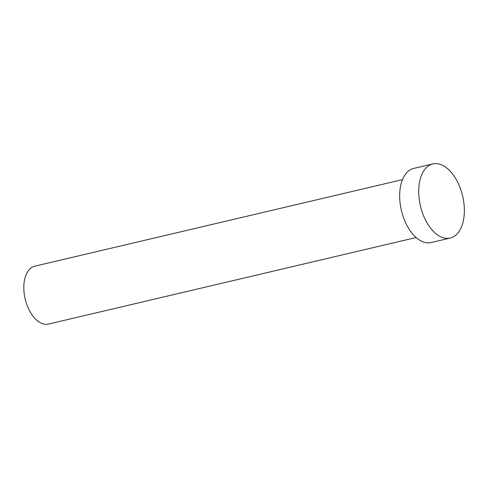 <?xml version="1.0" encoding="UTF-8"?>
<svg xmlns="http://www.w3.org/2000/svg" width="488" height="488" viewBox="0 0 488 488"><rect width="100%" height="100%" fill="white"/><g stroke="black" fill="none" stroke-linecap="round" stroke-linejoin="round"><path stroke-width="0.73" d="M416.136 237.522L48.458 324.069A29.744 16.934 -103.2 0 1 29.896 311.442A29.744 16.934 -103.2 0 1 24.4 280.655A29.744 16.934 -103.2 0 1 34.825 266.161L402.509 179.621M450.253 238.046L431.215 242.53A38.07 21.673 -103.2 0 1 407.456 226.371A38.07 21.673 -103.2 0 1 400.422 186.965A38.07 21.673 -103.2 0 1 413.769 168.415L432.807 163.931A38.07 21.673 -103.2 0 1 456.567 180.09A38.07 21.673 -103.2 0 1 463.6 219.496A38.07 21.673 -103.2 0 1 450.253 238.046A38.07 21.673 -103.2 0 1 426.5 221.887A38.07 21.673 -103.2 0 1 419.466 182.481A38.07 21.673 -103.2 0 1 432.807 163.931"/></g></svg>
